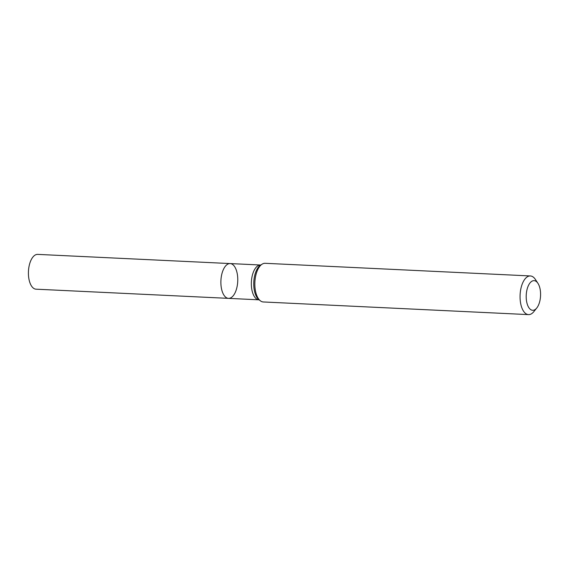 <?xml version="1.0" encoding="UTF-8"?>
<svg xmlns="http://www.w3.org/2000/svg" width="569" height="569" viewBox="0 0 569 569"><rect width="100%" height="100%" fill="white"/><g stroke="black" fill="none" stroke-linecap="round" stroke-linejoin="round"><path stroke-width="0.85" d="M530.358 275.951L265.154 263.298A19.353 9.353 92.7 0 0 262.124 264.165A19.353 9.353 92.7 0 0 254.884 282.188A19.353 9.353 92.7 0 0 260.374 300.809A19.353 9.353 92.7 0 0 261.135 301.314A19.353 9.353 92.7 0 0 263.305 301.961L528.516 314.614A19.353 9.353 -87.3 0 1 526.346 313.967A19.353 9.353 -87.3 0 1 520.272 292.551A19.353 9.353 -87.3 0 1 530.358 275.951A19.353 9.353 -87.3 0 1 535.365 279.407L537.933 283.305A14.837 7.169 -87.3 0 1 536.752 308.021A14.837 7.169 -87.3 0 1 531.019 309.799A14.837 7.169 -87.3 0 1 527.107 289.237A14.837 7.169 -87.3 0 1 537.933 283.305M536.752 308.021L533.829 311.648A19.353 9.353 -87.3 0 1 528.516 314.614M228.496 298.362A17.419 8.421 -87.3 0 1 226.54 297.779A17.419 8.421 -87.3 0 1 221.071 278.504A17.419 8.421 -87.3 0 1 230.153 263.568A17.419 8.421 -87.3 0 1 232.109 264.151A17.419 8.421 -87.3 0 1 237.572 283.426A17.419 8.421 -87.3 0 1 228.496 298.362A17.419 8.421 -87.3 0 1 220.914 280.567A17.419 8.421 -87.3 0 1 230.153 263.568L37.689 254.386A17.419 8.421 -87.3 0 0 28.45 271.385A17.419 8.421 -87.3 0 0 36.025 289.18L258.959 299.82A17.419 8.421 -87.3 0 1 257.003 299.237A17.419 8.421 -87.3 0 1 251.534 279.962A17.419 8.421 -87.3 0 1 260.616 265.019L230.153 263.568M260.374 300.809L258.966 299.728A18.279 8.834 -87.3 0 1 253.781 282.132A18.279 8.834 -87.3 0 1 260.616 265.111L262.124 264.165"/></g></svg>
